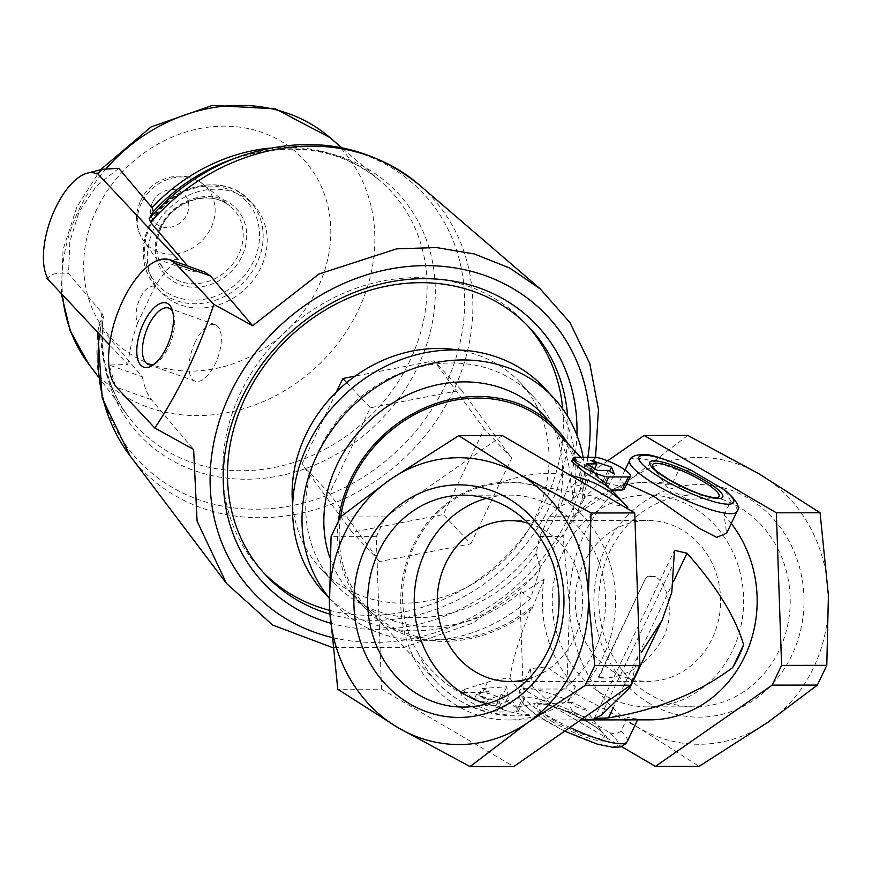 <?xml version="1.0" encoding="UTF-8"?>
<svg xmlns="http://www.w3.org/2000/svg" width="872" height="872" viewBox="0 0 872 872"><rect width="100%" height="100%" fill="white"/><g stroke="black" fill="none" stroke-linecap="round" stroke-linejoin="round"><path stroke-width="0.65" stroke-dasharray="4.36 3.27" d="M614.019 672.061A80.442 72.67 89.9 0 1 577.395 581.613A80.442 72.67 89.9 0 1 647.852 520.486A80.442 72.67 89.9 0 1 720.61 600.852A80.442 72.67 89.9 0 1 648.027 681.37A80.442 72.67 89.9 0 1 614.019 672.061M528.356 678.896A80.442 72.67 -90.1 0 0 582.115 610.291A80.442 72.67 -90.1 0 0 543.845 529.947A80.442 72.67 -90.1 0 0 528.192 523.222M598.454 677.13L644.997 579.553L647.013 576.632L655.341 576.621C669.849 585.188 674.263 617.823 662.698 638.544C649.302 662.099 630.729 675.266 606.956 678.056L598.628 678.067A41.976 8.426 -154.5 0 1 606.956 678.056M645.008 579.564L598.628 678.067M649.902 703.704A116.292 105.054 89.9 0 1 643.024 502.414A116.292 105.054 89.9 0 1 803.929 596.503A116.292 105.054 89.9 0 1 649.902 703.704M828.4 595.478A143.4 129.547 -90.1 0 0 759.436 474.074A143.4 129.547 -90.1 0 0 629.987 479.469A143.4 129.547 -90.1 0 0 569.503 606.269A143.4 129.547 -90.1 0 0 638.468 727.673A143.4 129.547 -90.1 0 0 767.916 722.278A143.4 129.547 -90.1 0 0 828.4 595.478M558.276 495.928A118.919 107.419 -90.1 0 0 507.995 482.162A118.919 107.419 -90.1 0 0 400.695 601.189A118.919 107.419 -90.1 0 0 508.245 720A118.919 107.419 -90.1 0 0 612.406 629.639A118.919 107.419 -90.1 0 0 558.276 495.928M627.796 507.482L613.877 504.572L591.859 495.885L517.543 482.151L499.22 483.404C421.841 491.089 376.966 585.864 418.255 653.139C432.643 674.764 450.868 689.937 472.94 698.646L505.237 710.506C513.608 712.904 532.923 717.111 528.988 714.353L530.122 715.367C492.985 718.702 462.116 707.879 437.493 682.896A129.416 112.728 136.8 0 0 528.988 714.353C519.254 709.699 513.543 704.543 511.853 698.897L500.452 704.129L476.276 700.75L462.52 690.003L487.535 682.187C492.996 680.106 500.474 678.798 509.967 678.285L524.715 697.938L522.448 698.886L511.853 698.897M329.801 557.546A131.16 114.243 136.8 0 0 351.754 594.126A131.16 114.243 136.8 0 0 521.162 591.619L519.897 594.791L544.128 579.193L532.16 608.438L531.669 606.868C519.527 637.029 512.3 660.834 509.967 678.285M544.128 579.193A118.919 107.419 -90.1 0 0 575.4 686.755L546.657 666.851L530.263 668.661L532.792 686.787L553.764 706.691L587.347 717.732L619.578 719.88M637.552 719.858L627.633 717.296A118.919 107.419 -90.1 0 0 649.869 719.847M731.259 523.494A118.919 107.419 -90.1 0 0 724.076 515.09L726.616 533.239M627.698 507.384L623.633 503.002M638.021 656.387L630.14 687.343M626.837 483.829L619.273 482.042L637.301 482.02L671.854 484.56A118.919 107.419 -90.1 0 0 649.618 482.009A118.919 107.419 -90.1 0 0 573.972 516.606L571.956 485.66L570.898 487.35A131.16 114.243 136.8 0 0 542.984 414.571M624.156 489.454L618.531 485.802L600.339 482.031L582.878 499.493L584.513 498.675L573.972 516.606M603.228 482.772L593.876 471.327L587.924 466.051L578.812 461.844L573.634 460.798L571.596 461.299M582.878 499.493A129.416 112.728 136.8 0 0 555.388 430.321M340.614 516.813A129.416 112.728 136.8 0 0 366.698 607.49A129.416 112.728 136.8 0 0 531.669 606.868M584.513 498.675A131.16 114.243 136.8 0 0 568.108 443.881M338.38 521.183A131.16 114.243 136.8 0 0 365.423 608.689A131.16 114.243 136.8 0 0 532.16 608.438M521.162 591.619L530.547 598.41L540.4 568.01L536.138 553.317L539.724 536.443L549.142 516.704L557.895 507.711L572.893 499.885L585.254 483.709L570.898 487.35M585.254 483.709A150.398 131.007 136.8 0 0 583.139 457.353M329.235 597.919A150.398 131.007 136.8 0 0 333.987 603.315A150.398 131.007 136.8 0 0 530.547 598.41M572.893 499.885A150.398 131.007 136.8 0 0 543.866 387.397M324.58 593.298A150.398 131.007 136.8 0 0 540.4 568.01M557.895 507.711A136.414 118.821 136.8 0 0 533.664 396.978A136.414 118.821 136.8 0 0 319.359 449.44A136.414 118.821 136.8 0 0 334.783 583.717A136.414 118.821 136.8 0 0 536.138 553.317M292.665 504.823A136.414 118.821 136.8 0 0 321.136 569.198A136.414 118.821 136.8 0 0 501.912 562.44A136.414 118.821 136.8 0 0 520.028 382.448A136.414 118.821 136.8 0 0 457.582 349.977M330.27 623.109A187.829 163.598 136.8 0 0 576.926 435.226M587.881 457.342A201.781 175.763 -43.2 0 1 570.037 514.535A201.781 175.763 -43.2 0 1 331.327 637.334M329.769 614.095A180.831 157.505 136.8 0 0 567.618 416.282M527.211 325.267A180.831 157.505 136.8 0 0 524.889 322.738A180.831 157.505 136.8 0 0 240.792 392.291A180.831 157.505 136.8 0 0 261.24 570.288A180.831 157.505 136.8 0 0 263.627 572.762M329.605 610.324A180.831 157.505 136.8 0 0 562.713 408.881M336.396 391.953L301.941 464.198L352.19 532.225L443.314 514.535L484.189 428.828L433.94 360.801L355.22 376.083M595.554 457.364L577.275 513.706L534.1 576.239L473.692 622.717L403.496 647.504L332.287 647.504M153.646 229.532A63.656 55.448 136.8 0 0 160.851 292.196A63.656 55.448 136.8 0 0 245.206 289.046A63.656 55.448 136.8 0 0 253.665 205.051A63.656 55.448 136.8 0 0 153.646 229.532M96.694 173.888L98.351 173.506M47.295 277.438L48.2 278.659C49.682 274.091 56.473 272.358 68.572 273.481L101.861 312.786L103.223 316.601L99.092 323.719A195.252 170.073 136.8 0 0 276.108 508.071A195.252 170.073 136.8 0 0 463.653 283.313A195.252 170.073 136.8 0 0 238.187 157.025M46.859 278.179L48.2 278.659M101.861 312.786A173.223 150.889 136.8 0 0 128.609 416.838C107.703 388.77 99.31 355.166 103.408 316.035L103.223 316.601A176.962 154.137 136.8 0 0 268.118 477.747A176.962 154.137 136.8 0 0 434.202 272.718A176.962 154.137 136.8 0 0 230.066 160.023C289.221 140.512 339.23 147.412 380.083 180.711A173.223 150.889 136.8 0 0 270.037 148.066M118.723 168.329L96.258 186.248L79.189 211.471L69.825 241.718L68.572 273.481M155.031 286.441C144.229 283.008 131.868 309.037 137.536 323.109L155.031 286.441A90.143 40.417 109.6 0 1 178.073 259.355L160.808 259.431M97.806 332.439L99.092 323.719L100.498 327.556L142.332 376.835L109.164 365.03L127.922 364.507L109.512 344.909M127.922 364.507A90.143 40.417 109.6 0 1 137.536 323.109M204.648 272.064L192.494 271.693L159.325 259.878M142.332 376.835C144.534 387.462 147.586 395.103 151.488 399.736L193.628 449.44M115.355 385.795L109.164 365.03M195.143 342.206A29.964 13.429 -70.4 0 0 195.165 381.151A29.964 13.429 -70.4 0 0 217.869 357.433A29.964 13.429 -70.4 0 0 215.264 324.711A29.964 13.429 -70.4 0 0 195.143 342.206M154.42 363.984A29.964 13.429 -70.4 0 0 156.219 362.992A29.964 13.429 -70.4 0 0 173.615 314.16A29.964 13.429 -70.4 0 0 172.852 312.263M470.826 543.845L511.711 458.138L461.462 390.111L370.338 407.791L329.453 493.498L379.702 561.524L470.826 543.845L443.314 514.535M511.711 458.138L484.189 428.828M379.702 561.524L352.19 532.225M329.453 493.498L301.941 464.198M370.338 407.791L346.707 382.634M461.462 390.111L433.94 360.801M627.633 717.296L620.984 731.237C616.014 734.704 610.825 734.311 605.419 730.049A52.462 10.529 -154.5 0 1 591.096 741.952A52.462 10.529 -154.5 0 1 523.505 702.44A52.462 10.529 -154.5 0 1 578.409 714.266C572.206 711.737 568.991 707.214 568.751 700.707L575.4 686.755M578.409 714.266L605.419 730.049M585.254 708.587L585.341 708.707C585.232 710.266 581.711 709.394 574.768 706.102C571.323 703.868 570.408 702.581 572.021 702.243L585.254 708.587M725.319 490.413L730.736 501.149L724.076 515.09M629.649 460.307A59.459 11.935 -154.5 0 1 678.503 470.608L671.854 484.56M685.447 498.522C678.601 493.563 673.958 491.786 671.538 493.192L684.858 499.656L685.447 498.522M678.503 470.608L690.842 470.073M502.457 435.608L385.697 516.878L376.279 536.618L381.5 689.207L337.78 689.251M381.5 689.207L513.772 766.553M385.697 516.878L340.483 516.922M376.279 536.618L331.066 536.662M519.897 594.791L523.124 689.054L621.507 746.585M607.642 460.819L571.956 485.66M523.124 689.054L566.833 689.011L638.468 727.673L699.115 766.346M687.801 435.411L629.987 479.469L572.533 516.671L563.116 536.411L569.503 606.269L566.833 689.011M549.142 516.704L572.533 516.671M539.724 536.443L563.116 536.411M604.209 482.532L587.543 467.12L593.102 471.959L584.382 468.231L602.966 481.246L608.253 486.641L604.209 482.532L609.583 471.262M608.253 486.641L614.28 474.008M602.966 481.246L608.133 470.411M594.857 476.232L597.625 470.422M584.382 468.231L586.453 463.893M593.102 471.959L594.66 468.689M587.543 467.12L590.802 460.285M463.163 692.401L482.674 692.379A20.983 4.207 -154.5 0 1 504.953 700.238A20.983 4.207 -154.5 0 1 518.371 711.214A20.983 4.207 -154.5 0 1 516.202 711.988L496.691 712.01A20.983 4.207 -154.5 0 1 474.412 704.151A20.983 4.207 -154.5 0 1 460.994 693.164A20.983 4.207 -154.5 0 1 463.163 692.401L464.809 688.967M481.954 688.488L506.774 686.787L508.202 696.423L501.193 694.624L488.287 699.66L476.417 694.603L488.702 690.842L481.954 688.488L478.695 695.333L499.438 702.178L506.774 686.787M499.438 702.178L502.174 709.056L496.026 705.459L485.519 705.47L474.346 698.941L484.843 698.919L488.702 690.842M484.843 698.919L478.695 695.333M474.346 698.941L476.417 694.603M485.519 705.47L488.287 699.66M496.026 705.459L501.193 694.624M502.174 709.056L508.202 696.423M647.013 576.632A41.976 8.426 -154.5 0 1 655.341 576.621M603.261 694.603A105.948 95.702 89.9 0 1 555.028 575.487A105.948 95.702 89.9 0 1 647.831 494.98A105.948 95.702 89.9 0 1 743.653 600.83A105.948 95.702 89.9 0 1 648.059 706.876A105.948 95.702 89.9 0 1 603.261 694.603M649.825 694.559A105.948 95.702 89.9 0 1 601.604 575.433A105.948 95.702 89.9 0 1 694.395 494.925A105.948 95.702 89.9 0 1 790.217 600.775A105.948 95.702 89.9 0 1 694.624 706.821A105.948 95.702 89.9 0 1 649.825 694.559M486.522 498.337A105.948 95.702 89.9 0 1 509.804 495.133A105.948 95.702 89.9 0 1 605.626 600.972A105.948 95.702 89.9 0 1 510.033 707.018A105.948 95.702 89.9 0 1 486.74 703.868M418.255 653.139A129.416 112.728 136.8 0 0 437.493 682.896L366.698 607.49M570.909 475.632A129.416 112.728 136.8 0 0 499.22 483.404M152.458 202.424A20.383 17.756 136.8 0 0 170.759 227.2A20.383 17.756 136.8 0 0 185.649 195.982A20.383 17.756 136.8 0 0 152.458 202.424M141.417 203.165A41.322 35.992 136.8 0 0 143.39 240.552A41.322 35.992 136.8 0 0 200.843 241.795A41.322 35.992 136.8 0 0 203.22 184.374A41.322 35.992 136.8 0 0 141.417 203.165M161.156 226.993A45.998 40.068 136.8 0 0 163.369 268.62A45.998 40.068 136.8 0 0 227.33 269.993A45.998 40.068 136.8 0 0 229.968 206.075A45.998 40.068 136.8 0 0 161.156 226.993M160.045 227.341A48.592 42.325 136.8 0 0 203.667 286.408A48.592 42.325 136.8 0 0 239.157 211.994A48.592 42.325 136.8 0 0 160.045 227.341M150.66 224.802A61.062 53.192 136.8 0 0 205.487 299.031A61.062 53.192 136.8 0 0 250.09 205.509A61.062 53.192 136.8 0 0 150.66 224.802M149.613 225.227A63.656 55.448 136.8 0 0 156.807 287.891A63.656 55.448 136.8 0 0 241.173 284.741A63.656 55.448 136.8 0 0 249.621 200.745A63.656 55.448 136.8 0 0 149.613 225.227M96.781 209.28A131.203 114.276 136.8 0 0 214.577 368.758A131.203 114.276 136.8 0 0 310.41 167.827A131.203 114.276 136.8 0 0 96.781 209.28M106.21 168.623A166.127 144.708 136.8 0 0 78.513 210.675A166.127 144.708 136.8 0 0 62.522 294.856M88.606 363.907A166.127 144.708 136.8 0 0 317.452 365.978A166.127 144.708 136.8 0 0 329.78 137.46M98.056 376.399L128.609 416.838A173.223 150.889 136.8 0 0 367.232 418.996A173.223 150.889 136.8 0 0 380.083 180.711L341.65 147.673M100.498 327.556A198.98 173.321 136.8 0 0 99.528 334.27M130.015 455.805A198.98 173.321 136.8 0 0 404.118 458.28A198.98 173.321 136.8 0 0 418.887 184.57M151.488 399.736L116.597 387.31M620.984 731.237A59.459 11.935 -154.5 0 1 627.23 741.592M569.917 727.477A59.459 11.935 -154.5 0 1 519.897 690.395A59.459 11.935 -154.5 0 1 568.751 700.707M553.273 722.201A40.417 8.11 -154.5 0 1 551.322 705.83A40.417 8.11 -154.5 0 1 607.239 738.519A40.417 8.11 -154.5 0 1 553.273 722.201M555.246 721.318A36.809 7.39 -154.5 0 1 540.88 704.129A36.809 7.39 -154.5 0 1 574.212 714.626A36.809 7.39 -154.5 0 1 603.359 733.919A36.809 7.39 -154.5 0 1 591.641 737.058A36.809 7.39 -154.5 0 1 555.246 721.318M730.736 501.149A59.459 11.935 -154.5 0 1 736.982 511.493M684.858 499.656L715.988 497.77A36.809 7.39 -154.5 0 1 670.056 480.614A36.809 7.39 -154.5 0 1 653.52 467.97L671.538 493.192M573.634 460.798L575.28 457.353M589.919 467.523L594.78 457.331M482.674 692.379L487.535 682.187M516.202 711.988L522.448 698.886M496.691 712.01L500.452 704.129M601.113 715.443L673.696 563.247M612.689 708.969L673.544 581.384M510 681.523L648.027 681.37M509.837 520.628L647.852 520.486M517.543 482.151L507.995 482.162M580.774 719.923L508.245 720M649.618 482.009L637.301 482.02M619.316 482.042L600.339 482.063M580.763 457.353L593.876 471.316M351.754 594.126L365.423 608.689M329.235 598.257L333.987 603.315M321.136 569.198L334.783 583.717M520.028 382.448L533.664 396.978M261.24 570.288L265.938 575.302M524.889 322.738L529.598 327.741M140.566 200.909C150.791 177.474 183.927 167.816 203.22 184.374L229.968 206.075C211.024 189.05 173.038 200.375 161.298 227.363C154.584 242.689 155.27 256.433 163.369 268.62L143.39 240.552C135.28 228.061 134.332 214.839 140.566 200.909M160.851 292.196L156.807 287.891C141.504 269.84 139.04 248.803 149.406 224.769C166.465 185.126 224.137 171.01 249.621 200.745L253.665 205.051M61.28 293.526L63.057 249.545L76.965 206.74L100.542 169.746M215.264 324.711L168.623 308.089M195.165 381.151L148.523 364.54M173.615 314.16L172.231 309.942M156.219 362.992L152.48 365.401M564.631 731.15L536.073 714.8L523.81 704.532L519.995 698.93L519.123 692.859L519.897 690.395L530.263 668.661M572.021 702.243L540.88 704.129C548.608 701.524 600.514 726.289 603.359 733.919L585.341 708.707M625.028 469.975L619.273 482.042M600.852 478.75L607.566 485.9M518.371 711.214L524.715 697.938M460.994 693.164L462.498 689.992M594.257 718.43L674.448 550.308M648.059 706.876L694.624 706.821M647.831 494.98L694.395 494.925M463.457 707.072L510.033 707.018M463.228 495.176L509.804 495.133"/><path stroke-width="1.31" d="M528.192 523.222A80.442 72.67 -90.1 0 0 509.837 520.628A80.442 72.67 -90.1 0 0 439.368 581.755A80.442 72.67 -90.1 0 0 475.992 672.203A80.442 72.67 -90.1 0 0 510 681.523A80.442 72.67 -90.1 0 0 528.356 678.896M409.862 703.955A116.292 105.054 89.9 0 1 402.984 502.675A116.292 105.054 89.9 0 1 563.89 596.753A116.292 105.054 89.9 0 1 409.862 703.955M527.876 722.539A143.4 129.547 -90.1 0 0 588.36 595.74A143.4 129.547 -90.1 0 0 519.385 474.324A143.4 129.547 -90.1 0 0 389.937 479.72A143.4 129.547 -90.1 0 0 329.463 606.52A143.4 129.547 -90.1 0 0 398.428 727.935A143.4 129.547 -90.1 0 0 527.876 722.539L585.33 685.327L594.737 665.587L588.36 595.74L591.02 512.998L519.385 474.324L458.748 435.651L389.937 479.72L340.483 516.922L331.066 536.662L329.463 606.52L337.78 689.251L398.428 727.935L470.063 766.597L527.876 722.539M580.774 719.923L649.869 719.847A118.919 107.419 -90.1 0 0 747.38 650.545A118.919 107.419 -90.1 0 0 731.259 523.494M736.982 511.493C740.611 507.526 736.72 500.495 725.33 490.413L690.842 470.073C665.314 458.923 649.368 453.713 643.002 454.443C634.871 454.977 630.412 456.928 629.649 460.307A59.459 11.935 -154.5 0 0 678.176 496.669A59.459 11.935 -154.5 0 0 736.982 511.493L726.616 533.239L716.697 537.37L699.279 528.356L653.084 495.819L626.837 483.829M570.909 475.632A129.416 112.728 136.8 0 1 626.183 505.727L627.698 507.384A129.416 112.728 136.8 0 0 626.183 505.727L611.468 490.053L622.063 490.042L628.309 476.94L608.809 476.962A20.983 4.207 -154.5 0 1 586.529 469.103A20.983 4.207 -154.5 0 1 573.1 458.127A20.983 4.207 -154.5 0 1 575.28 457.353L594.78 457.331A20.983 4.207 -154.5 0 1 617.06 465.19A20.983 4.207 -154.5 0 1 630.489 476.177A20.983 4.207 -154.5 0 1 628.309 476.94M662.251 619.959L630.118 687.332L601.113 715.443L594.257 718.43L608.438 717.874C656.812 710.102 698.243 693.338 732.72 667.581A118.919 107.419 -90.1 0 0 743.631 644.713C735.194 616.569 716.315 586.071 686.973 553.219L674.448 550.308L671.8 592.273L662.262 619.959L641.269 652.561M630.489 476.177L624.156 489.454L622.063 490.042M580.763 457.353L555.388 430.321A129.416 112.728 136.8 0 0 429.068 407.747A129.416 112.728 136.8 0 0 340.614 516.813M573.1 458.127L571.585 461.299L585.036 472.678L605.048 484.832L611.468 490.053M568.108 443.881A131.16 114.243 136.8 0 0 556.652 429.122A131.16 114.243 136.8 0 0 426.495 407.126A131.16 114.243 136.8 0 0 338.38 521.183M556.652 429.122L542.984 414.571A131.16 114.243 136.8 0 0 388.28 405.84A131.16 114.243 136.8 0 0 329.801 557.546M583.139 457.353A150.398 131.007 136.8 0 0 553.273 397.425A150.398 131.007 136.8 0 0 357.008 402.079A150.398 131.007 136.8 0 0 329.235 597.919M553.273 397.425L543.866 387.397A150.398 131.007 136.8 0 0 344.549 394.842A150.398 131.007 136.8 0 0 324.58 593.298L329.235 598.257M457.582 349.977A136.414 118.821 136.8 0 0 305.723 434.921A136.414 118.821 136.8 0 0 292.665 504.823M576.926 435.226A187.829 163.598 136.8 0 0 443.39 279.716A187.829 163.598 136.8 0 0 241.958 397.708A187.829 163.598 136.8 0 0 330.27 623.109M331.327 637.334A201.781 175.763 -43.2 0 1 218.501 423.781A201.781 175.763 -43.2 0 1 442.856 266.385A201.781 175.763 -43.2 0 1 587.881 457.342M567.618 416.282A180.831 157.505 136.8 0 0 529.598 327.741A180.831 157.505 136.8 0 0 245.501 397.294A180.831 157.505 136.8 0 0 265.938 575.302A180.831 157.505 136.8 0 0 329.769 614.095M263.627 572.762A180.831 157.505 136.8 0 0 329.605 610.324M562.713 408.881A180.831 157.505 136.8 0 0 527.211 325.267M355.22 376.083L342.816 378.492L336.396 391.953M332.287 647.504L272.685 625.071L226.469 583.423L197.083 521.14L193.628 449.44L154.835 428.043C178.967 391.626 198.631 350.391 213.836 304.328L252.629 325.725L318.901 274.015L396.771 248.825L436.523 247.572L474.488 254.025L509.542 267.976L540.193 288.861L569.917 322.52L589.766 363.493L598.465 409.382L595.554 457.364M270.037 148.066A173.223 150.889 136.8 0 0 152.022 207.634L118.723 168.329L102.307 169.288L98.351 173.506L97.021 173.027L96.694 173.888A59.459 26.661 -70.4 0 0 87.287 173.157A59.459 26.661 -70.4 0 0 51.459 217.422A59.459 26.661 -70.4 0 0 47.295 277.438L46.859 278.179L109.512 344.909M152.022 207.634L153.374 211.449L149.243 218.567L150.649 222.404L186.804 264.99M178.073 259.355L97.021 173.027M116.597 387.31L115.311 385.729A69.956 31.359 -70.4 0 0 116.586 387.31L154.835 428.043M252.629 325.725L210.49 276.032L204.648 272.064L170.04 259.725M160.23 259.584L169.789 259.638L175.599 263.606A69.956 31.359 -70.4 0 0 160.23 259.584A69.956 31.359 -70.4 0 0 116.783 315.184A69.956 31.359 -70.4 0 0 115.311 385.729M213.836 304.328L175.599 263.606L210.49 276.032M143.706 322.913A34.03 15.249 -70.4 0 0 137.427 357.847A34.03 15.249 -70.4 0 0 152.48 365.401A34.03 15.249 -70.4 0 0 172.231 309.942A34.03 15.249 -70.4 0 0 143.706 322.913M172.852 312.263A29.964 13.429 -70.4 0 0 168.623 308.089A29.964 13.429 -70.4 0 0 148.502 325.594A29.964 13.429 -70.4 0 0 148.523 364.54A29.964 13.429 -70.4 0 0 154.42 363.984M346.707 382.634L342.816 378.492M585.33 685.327L630.543 685.283L513.772 766.553L470.063 766.597M630.543 685.283L639.95 665.543L594.737 665.587M639.95 665.543L634.74 512.943L591.02 512.998M634.74 512.943L502.457 435.608L458.748 435.651M621.507 746.585L655.406 766.401L772.167 685.13L781.585 665.391L776.363 512.801L644.081 435.455L607.642 460.819M655.406 766.401L699.115 766.346L767.916 722.278L817.38 685.076L826.798 665.336L828.4 595.478L820.072 512.747L759.436 474.074L687.801 435.411L644.081 435.455M772.167 685.13L817.38 685.076M781.585 665.391L826.798 665.336M776.363 512.801L820.072 512.747M611.544 467.141L614.28 474.008L608.133 470.411L597.625 470.422L586.453 463.893L596.96 463.882L590.802 460.285L611.544 467.141L609.583 471.262M594.66 468.689L596.96 463.882M732.72 667.581L743.631 644.713M418.658 694.81A105.948 95.702 89.9 0 1 370.437 575.683A105.948 95.702 89.9 0 1 463.228 495.176A105.948 95.702 89.9 0 1 559.05 601.026A105.948 95.702 89.9 0 1 463.457 707.072A105.948 95.702 89.9 0 1 418.658 694.81M486.74 703.868A105.948 95.702 89.9 0 1 465.234 694.755A105.948 95.702 89.9 0 1 414.898 588.437A105.948 95.702 89.9 0 1 486.522 498.337M62.522 294.856A166.127 144.708 136.8 0 0 88.606 363.907L70.207 330.815L61.28 293.526M100.542 169.746L151.02 126.963L212.452 105.403L275.432 108.858L329.78 137.46A166.127 144.708 136.8 0 0 106.21 168.623M150.649 222.404A198.98 173.321 136.8 0 1 418.887 184.57C366.393 143.008 306.159 133.819 238.187 157.025L230.066 160.023A176.962 154.137 136.8 0 0 153.374 211.449M238.187 157.025A195.252 170.073 136.8 0 0 149.243 218.567M99.528 334.27A198.98 173.321 136.8 0 0 130.015 455.805L102.209 398.014L97.806 332.439M637.596 719.858L627.23 741.592A59.459 11.935 -154.5 0 1 569.917 727.477M653.52 467.97A36.809 7.39 -154.5 0 1 676.694 468.613A36.809 7.39 -154.5 0 1 717.7 492.615A36.809 7.39 -154.5 0 1 715.988 497.77C706.309 497.291 690.809 491.328 669.511 479.883C648.79 466.466 656.071 469.659 653.52 467.97M668.933 479.731A40.417 8.11 -154.5 0 1 666.971 463.359A40.417 8.11 -154.5 0 1 722.888 496.048A40.417 8.11 -154.5 0 1 668.933 479.731M721.068 487.59A52.462 10.529 -154.5 0 1 706.745 499.482A52.462 10.529 -154.5 0 1 639.165 459.969A52.462 10.529 -154.5 0 1 694.068 471.796M605.048 484.832L608.809 476.962M608.438 717.874L612.689 708.969M673.544 581.384L686.973 553.219M88.606 363.907L98.056 376.399M329.78 137.46L341.65 147.673M87.287 173.157L102.079 169.353M130.015 455.805L226.469 583.423M418.887 184.57L540.193 288.861M627.23 741.592L625.813 743.74L620.548 746.879L613.616 747.446L597.244 744.121L564.631 731.15M629.649 460.307L625.028 469.975"/></g></svg>
